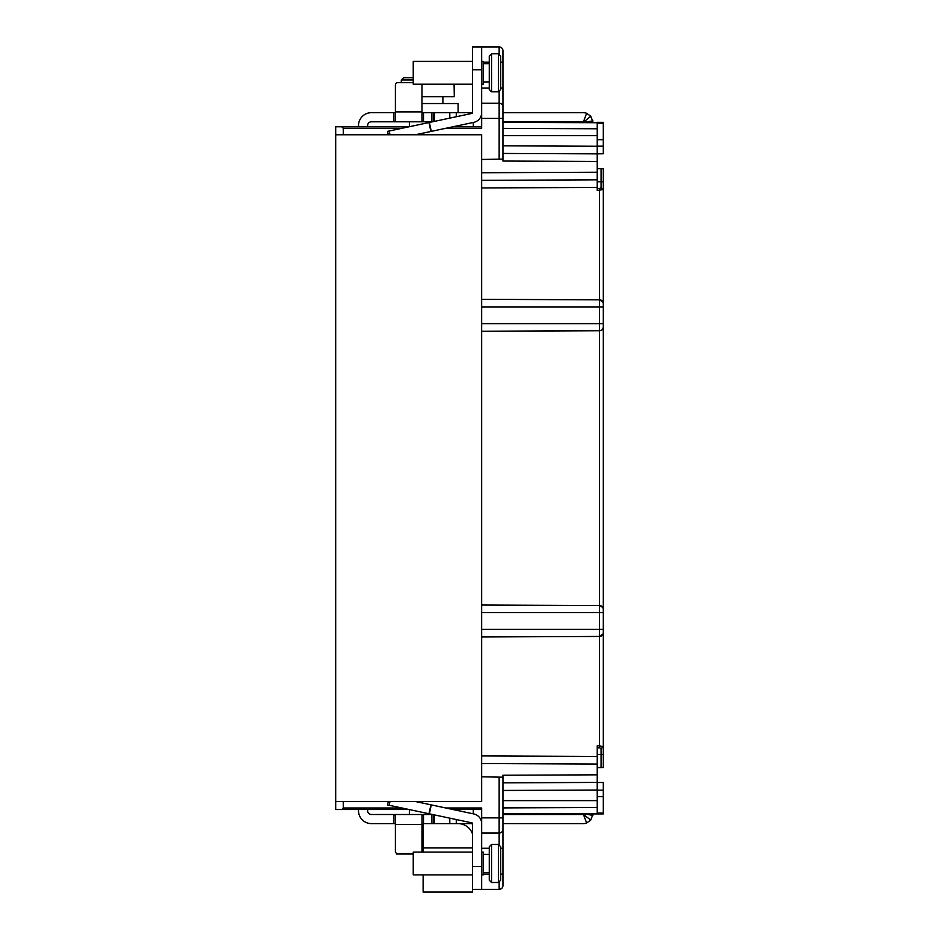 <?xml version="1.0" encoding="UTF-8"?>
<svg xmlns="http://www.w3.org/2000/svg" width="939" height="939" viewBox="0 0 939 939"><rect width="100%" height="100%" fill="white"/><g stroke="black" fill="none" stroke-linecap="round" stroke-linejoin="round"><path stroke-width="1.41" d="M603.308 212.026L603.308 189.525L601.066 187.765L601.066 168.727L603.308 168.75L603.308 315.175M481.66 609.423L481.66 629.365L599.528 629.365L599.528 636.442L539.08 636.712L599.528 636.442A3.803 3.803 0 0 0 603.308 632.651C603.014 635.081 601.758 636.349 599.528 636.442A3.803 3.803 0 0 0 603.308 632.651L603.308 767.539L601.066 767.562L603.308 767.539L603.308 722.678M603.308 613.355L603.308 715.236M603.308 212.918L603.308 205.852M603.308 271.993L603.308 264.915M603.308 679.496L603.308 672.042M423.196 121.788L409.439 121.788L409.439 126.695M403.594 77.691L413.242 77.691L403.594 77.691L401.293 79.968L401.293 82.679M454.077 84.205L454.3 96.694L421.987 96.694M458.091 112.657L458.091 103.536L421.987 103.536M421.987 112.657L423.501 112.657L421.987 112.598M413.242 82.679L397.655 82.679A2.277 2.277 0 0 0 395.378 84.968L395.378 111.905L421.987 111.905L421.987 120.943L423.501 121.788L371.421 121.788A3.803 3.803 0 0 0 367.618 125.58L367.618 126.777M421.857 84.205A2.277 2.277 0 0 1 421.987 84.968L421.987 111.905M395.378 111.905L395.378 120.943L393.852 121.788L393.852 112.657L395.378 112.598L371.421 112.657A12.923 12.923 0 0 0 358.498 125.58L358.498 126.777M500.651 67.866L500.698 70.073M500.675 89.522L500.675 56.07L500.675 89.522L498.386 91.811L498.386 53.793L500.675 56.07M498.386 91.811L491.543 91.811L491.543 53.793L498.386 53.793M489.266 63.676L483.186 63.676L489.266 63.676L489.266 56.07L491.543 53.793M489.266 56.07L489.266 89.522L491.543 91.811M489.266 89.522L489.266 81.928L483.186 81.928M481.66 84.205L483.186 84.205L483.186 61.399L481.66 61.399M472.54 84.205L413.242 84.205L413.242 61.399L472.54 61.399M415.367 134.758L473.831 122.34A9.883 9.883 0 0 0 481.66 112.668L481.66 46.95L472.54 46.95L472.54 112.668A0.763 0.763 0 0 1 471.941 113.408L387.537 131.354L388.253 134.758M472.54 111.905L471.777 112.657L472.505 112.152A0.763 0.763 0 0 1 471.777 112.657L433.384 112.657L433.384 121.6L433.384 112.657L423.501 112.657L423.501 121.788L432.55 121.788M481.66 112.668L481.66 128.303L445.779 128.303M387.537 804.934L388.253 801.519L387.537 804.934L471.941 822.869A0.763 0.763 0 0 1 472.54 823.62L472.54 892.05L423.125 892.05L423.125 874.89M445.779 807.986L481.66 807.986L481.66 823.62A9.883 9.883 0 0 0 473.831 813.949L415.367 801.519M597.227 134.371L597.227 122.328L603.308 122.352L603.308 123.209L597.227 123.197L597.227 134.371M593.225 122.704L590.76 116.225L586.629 113.29L583.424 121.835A0.763 0.763 0 0 0 583.166 121.788L502.952 121.788L502.952 122.399L597.227 122.716M502.952 112.692L583.166 112.657A9.883 9.883 0 0 1 586.629 113.29M592.896 120.826L583.905 122.41L583.424 121.835M603.308 168.75L603.308 189.525L597.227 190.476L597.227 153.855L502.952 153.444L597.227 153.855L597.227 146.249L502.952 145.838M597.227 123.197L597.227 146.249M472.54 874.89L413.242 874.89L413.242 852.084L472.54 852.084M500.651 858.551L500.698 860.758M500.675 880.207L500.675 846.755L500.675 880.207L498.386 882.496L498.386 844.478L500.675 846.755M498.386 882.496L491.543 882.496L491.543 844.478L498.386 844.478M489.266 854.361L483.186 854.361L489.266 854.361L489.266 846.755L491.543 844.478M489.266 846.755L489.266 880.207L491.543 882.496M489.266 880.207L489.266 872.613L483.186 872.613M481.66 874.89L483.186 874.89L483.186 852.084L481.66 852.084M499.149 881.733L499.149 889.339A3.803 3.803 0 0 0 502.952 885.536L502.952 874.127L502.952 885.536A3.803 3.803 0 0 1 499.149 889.339L472.54 889.339M481.66 889.339L481.66 823.62M343.298 801.519L343.298 807.986L341.773 809.512L409.052 809.512M481.66 809.512L452.927 809.512L473.303 813.831L473.303 809.512M343.298 134.758L343.298 128.303L341.773 126.777L335.692 126.777L335.692 809.512L341.773 809.512M396.516 853.293L396.516 854.032L413.242 854.032M423.125 852.084L423.125 823.62L421.987 823.691M433.384 814.676L433.384 823.62L423.125 823.62M472.54 834.078A15.2 15.2 0 0 0 458.091 823.62M433.384 823.62L471.777 823.62L472.54 824.383L471.777 823.62A0.763 0.763 0 0 1 472.505 824.137L472.54 824.383M432.55 814.5L423.501 814.5L421.987 815.345L421.987 824.383L395.378 824.383L395.378 851.321A2.277 2.277 0 0 0 397.655 853.598L413.242 853.598M367.618 809.512L367.618 810.697A3.803 3.803 0 0 0 371.421 814.5L393.852 814.5L395.378 815.345L395.378 824.383M421.987 824.383L421.987 851.321A2.277 2.277 0 0 1 421.857 852.084M358.498 809.512L358.498 810.697A12.923 12.923 0 0 0 371.421 823.62L393.852 823.62L393.852 814.5L423.501 814.5L423.501 823.62M409.439 809.594L409.439 814.5L394.157 814.5M393.852 823.62L395.378 823.691L393.852 823.62M597.227 807.517L502.952 807.916L502.952 813.878L603.308 813.925L603.308 813.068L597.227 813.092L597.227 782.433L502.952 782.844L597.227 782.433L597.227 745.812L599.528 745.789L599.552 747.796L601.066 748.536L603.308 746.751L599.528 745.789L599.528 636.419M502.952 775.238L502.952 782.844L502.952 775.238L597.227 774.828L597.227 767.597L603.308 767.539M481.66 776.823L502.952 777.199L502.964 778.736M603.308 123.209L603.308 139.7L597.227 139.735M597.227 153.855L603.308 153.761L597.227 153.808M603.308 139.7L603.308 153.761M603.308 813.068L603.308 796.577L597.227 796.554L597.227 813.092M603.308 796.577L603.308 782.527L597.227 782.48L603.308 782.527M603.308 632.651L603.308 609.341C603.014 606.911 601.758 605.643 599.528 605.549A3.803 3.803 140.4 0 1 603.308 609.341L603.308 326.936C603.014 329.366 601.758 330.634 599.528 330.739L481.66 331.256L481.66 330.54M603.308 313.908L603.308 326.936A3.803 3.803 39.6 0 1 599.528 330.739L599.528 190.5L599.552 188.493L601.066 187.753M481.66 300.034L481.66 299.318L599.528 299.834C601.758 299.94 603.014 301.208 603.308 303.637A3.803 3.803 0 0 0 599.528 299.834L603.061 302.299M601.066 168.727L597.227 168.691L597.227 161.449L502.952 161.05L502.952 159.09L481.66 159.466M599.552 188.493L597.227 188.457M597.227 172.236L481.66 172.741L481.66 180.335L597.227 179.83L597.227 187.436L481.66 187.941M481.66 303.72L481.66 326.854M481.66 605.737L481.66 605.033L599.528 605.549L599.528 330.622L481.66 331.256M481.66 629.365L481.66 632.569M481.66 636.255L481.66 636.959L539.08 636.712L481.66 636.959M597.227 756.447L481.66 755.942L481.66 763.548L597.227 764.053M502.952 814.5L502.952 813.878L502.952 814.5L583.166 814.5A0.763 0.763 0 0 0 583.424 814.453L590.76 820.052L593.225 813.585M481.66 833.069L499.149 833.069A3.803 3.803 0 0 0 502.952 829.266L502.952 874.127L500.675 874.127M502.952 777.199L502.952 829.266L502.952 817.869L499.149 817.869L499.149 777.128M335.692 801.519L481.66 801.519L481.66 134.758L335.692 134.758M341.773 126.777L409.052 126.777M452.927 126.777L481.66 126.777M473.303 126.777L473.303 122.446M502.952 122.399L502.952 128.373L597.227 128.772M597.227 806.906L597.227 801.918M583.424 814.453L586.629 822.998L590.76 820.052M586.629 822.998A9.883 9.883 0 0 1 583.166 823.62L502.952 823.597L502.952 848.269L500.675 848.269M583.952 813.62L592.896 815.463M499.149 159.161L499.149 118.42L502.952 118.42L502.952 107.011L502.952 159.09M481.66 46.95L499.149 46.95A3.803 3.803 0 0 1 502.952 50.753L502.952 107.011L502.952 88.008L500.675 88.02M502.952 153.444L502.952 161.05M413.242 79.968L401.293 79.968M429.369 122.457L431.271 131.378M430.884 131.46L428.994 122.54M481.66 69.756L472.54 69.756M389.192 131.002L389.99 134.758M481.66 88.02L489.266 88.02M489.266 62.15L483.186 62.15M481.66 103.22L499.149 103.22L499.149 91.048M502.952 118.42L502.952 107.011A3.803 3.803 0 0 0 499.149 103.22L499.149 118.42L481.66 118.42M428.994 813.749L430.884 804.817M431.271 804.899L429.369 813.831M583.741 122.058L590.76 116.225M597.227 135.662L502.952 135.662M472.54 866.533L481.66 866.533M343.298 807.986L401.892 807.986M472.54 847.952L423.125 847.952M483.186 874.127L489.266 874.127M489.266 848.269L481.66 848.269M499.149 845.241L499.149 817.869L481.66 817.869M456.272 819.547L456.272 823.62M449.793 823.62L449.793 818.162M434.511 814.923L434.511 823.62M431.87 823.62L431.87 814.5M502.952 800.627L597.227 800.627M502.952 790.45L597.227 790.028M597.227 747.831L599.552 747.796M601.066 767.562L601.066 748.536M603.308 746.751L603.308 754.522L597.227 754.522M597.227 146.155L603.308 146.155M603.308 790.133L597.227 790.133M603.308 612.627L599.528 612.627L599.528 629.365L603.308 629.365M481.66 612.627L599.528 612.627L599.528 605.549L602.791 607.439M603.308 326.936A3.803 3.803 39.6 0 1 599.528 330.739L543.035 330.986M603.308 323.65L481.66 323.65M603.308 306.924L481.66 306.924M597.227 181.755L603.308 181.755L603.308 189.525M401.892 128.303L343.298 128.303M389.99 801.519L389.192 805.286M502.952 62.15L500.675 62.15M499.149 54.556L499.149 46.95M456.272 112.657L456.272 116.741M449.793 118.114L449.793 112.657M434.511 112.657L434.511 121.366M431.87 121.788L431.87 112.657M442.891 96.694L442.891 103.536M539.08 636.712L599.528 636.442L603.061 633.989M599.528 299.834L542.754 299.588M599.528 605.549L544.925 605.303"/></g></svg>
